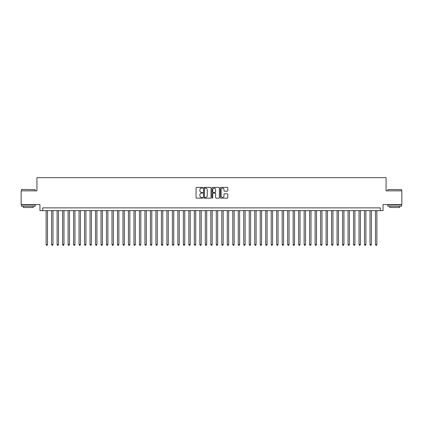 <?xml version="1.0" encoding="UTF-8"?>
<svg xmlns="http://www.w3.org/2000/svg" width="423" height="423" viewBox="0 0 423 423"><rect width="100%" height="100%" fill="white"/><g stroke="black" fill="none" stroke-linecap="round" stroke-linejoin="round"><path stroke-width="0.63" d="M202.717 187.77A0.375 0.375 0 0 0 202.342 187.394L196.616 187.394A0.539 0.539 0 0 0 196.076 187.934L196.076 197.631A0.539 0.539 0 0 0 196.616 198.17L202.342 198.17A0.375 0.375 0 0 0 202.717 197.79A0.375 0.375 0 0 0 202.342 197.414L201.597 197.414A1.724 1.724 0 0 1 199.873 195.69L199.873 194.881A1.724 1.724 0 0 1 201.597 193.158L202.342 193.158A0.375 0.375 0 0 0 202.717 192.782A0.375 0.375 0 0 0 202.342 192.402L201.597 192.402A1.724 1.724 0 0 1 199.873 190.678L199.873 189.869A1.724 1.724 0 0 1 201.597 188.145L202.342 188.145A0.375 0.375 0 0 0 202.717 187.77M227.246 191.191A0.539 0.539 0 0 0 227.786 190.651L227.786 187.934A0.539 0.539 0 0 0 227.246 187.394L220.891 187.394A0.539 0.539 0 0 0 220.351 187.934L220.351 197.631A0.539 0.539 0 0 0 220.891 198.17L227.246 198.17A0.539 0.539 0 0 0 227.786 197.631L227.786 194.342A0.539 0.539 0 0 0 227.246 193.803L224.528 193.803A0.539 0.539 0 0 0 223.989 194.342L223.989 195.971A1.443 1.443 0 0 1 222.546 197.414A1.443 1.443 0 0 1 221.107 195.971L221.107 189.589A1.443 1.443 0 0 1 222.546 188.145A1.443 1.443 0 0 1 223.989 189.589L223.989 190.651A0.539 0.539 0 0 0 224.528 191.191L227.246 191.191M380.303 210.622L383.048 210.622L383.048 204.584L401.85 204.584L401.85 190.858L386.067 190.858L386.067 177.686L36.933 177.686L36.933 190.858L21.15 190.858L21.15 204.584L39.952 204.584L39.952 210.622L380.303 210.622L380.303 207.878L42.697 207.878L42.697 210.622M211.029 187.934A0.539 0.539 0 0 0 210.49 187.394L204.129 187.394A0.539 0.539 0 0 0 203.595 187.934L203.595 197.631A0.539 0.539 0 0 0 204.129 198.17L210.49 198.17A0.539 0.539 0 0 0 211.029 197.631L211.029 187.934M212.51 187.394L218.871 187.394A0.539 0.539 0 0 1 219.405 187.934L219.405 197.631A0.539 0.539 0 0 1 218.871 198.17L216.148 198.17A0.539 0.539 0 0 1 215.608 197.631L215.608 193.697A0.539 0.539 0 0 0 215.069 193.158L213.266 193.158A0.539 0.539 0 0 0 212.727 193.697L212.727 197.79A0.375 0.375 0 0 1 212.351 198.17A0.375 0.375 0 0 1 211.971 197.79L211.971 187.934A0.539 0.539 0 0 1 212.51 187.394M204.727 188.145A0.375 0.375 0 0 0 204.346 188.526L204.346 197.039A0.375 0.375 0 0 0 204.727 197.414L205.504 197.414A1.724 1.724 0 0 0 207.228 195.69L207.228 189.869A1.724 1.724 0 0 0 205.504 188.145L204.727 188.145M215.608 189.615A1.443 1.443 0 0 0 214.165 188.172A1.443 1.443 0 0 0 212.727 189.615L212.727 191.862A0.539 0.539 0 0 0 213.266 192.402L215.069 192.402A0.539 0.539 0 0 0 215.608 191.862L215.608 189.615M46.128 210.622L46.128 244.6L47.498 244.6L47.498 210.622M47.498 244.6L47.09 245.314L46.541 245.314L46.128 244.6M21.589 189.488L35.146 189.652L21.589 189.488M28.288 206.228L21.425 206.228L21.425 204.859L35.146 204.859L35.146 206.228L28.288 206.228M33.227 206.228L33.227 207.492L23.344 207.492L23.344 206.228M388.018 189.488L401.575 189.652L388.018 189.488M394.712 206.228L387.854 206.228L387.854 204.859L401.575 204.859L401.575 206.228L394.712 206.228M399.656 206.228L399.656 207.492L389.773 207.492L389.773 206.228M51.617 210.622L51.617 244.6L52.991 244.6L52.991 210.622M52.991 244.6L52.579 245.314L52.029 245.314L51.617 244.6M57.105 210.622L57.105 244.6L58.48 244.6L58.48 210.622M58.48 244.6L58.067 245.314L57.517 245.314L57.105 244.6M62.599 210.622L62.599 244.6L63.968 244.6L63.968 210.622M63.968 244.6L63.556 245.314L63.006 245.314L62.599 244.6M68.087 210.622L68.087 244.6L69.457 244.6L69.457 210.622M69.457 244.6L69.044 245.314L68.5 245.314L68.087 244.6M73.576 210.622L73.576 244.6L74.945 244.6L74.945 210.622M74.945 244.6L74.538 245.314L73.988 245.314L73.576 244.6M79.064 210.622L79.064 244.6L80.439 244.6L80.439 210.622M80.439 244.6L80.026 245.314L79.476 245.314L79.064 244.6M84.552 210.622L84.552 244.6L85.927 244.6L85.927 210.622M85.927 244.6L85.515 245.314L84.965 245.314L84.552 244.6M90.046 210.622L90.046 244.6L91.416 244.6L91.416 210.622M91.416 244.6L91.003 245.314L90.453 245.314L90.046 244.6M95.535 210.622L95.535 244.6L96.904 244.6L96.904 210.622M96.904 244.6L96.492 245.314L95.947 245.314L95.535 244.6M101.023 210.622L101.023 244.6L102.398 244.6L102.398 210.622M102.398 244.6L101.985 245.314L101.435 245.314L101.023 244.6M106.511 210.622L106.511 244.6L107.886 244.6L107.886 210.622M107.886 244.6L107.474 245.314L106.924 245.314L106.511 244.6M112 210.622L112 244.6L113.375 244.6L113.375 210.622M113.375 244.6L112.962 245.314L112.412 245.314L112 244.6M117.494 210.622L117.494 244.6L118.863 244.6L118.863 210.622M118.863 244.6L118.451 245.314L117.901 245.314L117.494 244.6M122.982 210.622L122.982 244.6L124.351 244.6L124.351 210.622M124.351 244.6L123.944 245.314L123.394 245.314L122.982 244.6M128.47 210.622L128.47 244.6L129.845 244.6L129.845 210.622M129.845 244.6L129.433 245.314L128.883 245.314L128.47 244.6M133.959 210.622L133.959 244.6L135.334 244.6L135.334 210.622M135.334 244.6L134.921 245.314L134.371 245.314L133.959 244.6M139.447 210.622L139.447 244.6L140.822 244.6L140.822 210.622M140.822 244.6L140.41 245.314L139.86 245.314L139.447 244.6M144.941 210.622L144.941 244.6L146.31 244.6L146.31 210.622M146.31 244.6L145.898 245.314L145.353 245.314L144.941 244.6M150.429 210.622L150.429 244.6L151.799 244.6L151.799 210.622M151.799 244.6L151.392 245.314L150.842 245.314L150.429 244.6M155.918 210.622L155.918 244.6L157.293 244.6L157.293 210.622M157.293 244.6L156.88 245.314L156.33 245.314L155.918 244.6M161.406 210.622L161.406 244.6L162.781 244.6L162.781 210.622M162.781 244.6L162.369 245.314L161.819 245.314L161.406 244.6M166.9 210.622L166.9 244.6L168.269 244.6L168.269 210.622M168.269 244.6L167.857 245.314L167.307 245.314L166.9 244.6M172.388 210.622L172.388 244.6L173.758 244.6L173.758 210.622M173.758 244.6L173.345 245.314L172.801 245.314L172.388 244.6M177.877 210.622L177.877 244.6L179.252 244.6L179.252 210.622M179.252 244.6L178.839 245.314L178.289 245.314L177.877 244.6M183.365 210.622L183.365 244.6L184.74 244.6L184.74 210.622M184.74 244.6L184.328 245.314L183.778 245.314L183.365 244.6M188.854 210.622L188.854 244.6L190.228 244.6L190.228 210.622M190.228 244.6L189.816 245.314L189.266 245.314L188.854 244.6M194.347 210.622L194.347 244.6L195.717 244.6L195.717 210.622M195.717 244.6L195.304 245.314L194.754 245.314L194.347 244.6M199.836 210.622L199.836 244.6L201.205 244.6L201.205 210.622M201.205 244.6L200.793 245.314L200.248 245.314L199.836 244.6M205.324 210.622L205.324 244.6L206.699 244.6L206.699 210.622M206.699 244.6L206.287 245.314L205.737 245.314L205.324 244.6M210.813 210.622L210.813 244.6L212.187 244.6L212.187 210.622M212.187 244.6L211.775 245.314L211.225 245.314L210.813 244.6M216.301 210.622L216.301 244.6L217.676 244.6L217.676 210.622M217.676 244.6L217.263 245.314L216.713 245.314L216.301 244.6M221.795 210.622L221.795 244.6L223.164 244.6L223.164 210.622M223.164 244.6L222.752 245.314L222.207 245.314L221.795 244.6M227.283 210.622L227.283 244.6L228.653 244.6L228.653 210.622M228.653 244.6L228.246 245.314L227.696 245.314L227.283 244.6M232.772 210.622L232.772 244.6L234.146 244.6L234.146 210.622M234.146 244.6L233.734 245.314L233.184 245.314L232.772 244.6M238.26 210.622L238.26 244.6L239.635 244.6L239.635 210.622M239.635 244.6L239.222 245.314L238.672 245.314L238.26 244.6M243.748 210.622L243.748 244.6L245.123 244.6L245.123 210.622M245.123 244.6L244.711 245.314L244.161 245.314L243.748 244.6M249.242 210.622L249.242 244.6L250.612 244.6L250.612 210.622M250.612 244.6L250.199 245.314L249.655 245.314L249.242 244.6M254.731 210.622L254.731 244.6L256.1 244.6L256.1 210.622M256.1 244.6L255.693 245.314L255.143 245.314L254.731 244.6M260.219 210.622L260.219 244.6L261.594 244.6L261.594 210.622M261.594 244.6L261.181 245.314L260.631 245.314L260.219 244.6M265.707 210.622L265.707 244.6L267.082 244.6L267.082 210.622M267.082 244.6L266.67 245.314L266.12 245.314L265.707 244.6M271.201 210.622L271.201 244.6L272.571 244.6L272.571 210.622M272.571 244.6L272.158 245.314L271.608 245.314L271.201 244.6M276.69 210.622L276.69 244.6L278.059 244.6L278.059 210.622M278.059 244.6L277.647 245.314L277.102 245.314L276.69 244.6M282.178 210.622L282.178 244.6L283.553 244.6L283.553 210.622M283.553 244.6L283.14 245.314L282.59 245.314L282.178 244.6M287.666 210.622L287.666 244.6L289.041 244.6L289.041 210.622M289.041 244.6L288.629 245.314L288.079 245.314L287.666 244.6M293.155 210.622L293.155 244.6L294.53 244.6L294.53 210.622M294.53 244.6L294.117 245.314L293.567 245.314L293.155 244.6M298.649 210.622L298.649 244.6L300.018 244.6L300.018 210.622M300.018 244.6L299.606 245.314L299.056 245.314L298.649 244.6M304.137 210.622L304.137 244.6L305.506 244.6L305.506 210.622M305.506 244.6L305.099 245.314L304.549 245.314L304.137 244.6M309.625 210.622L309.625 244.6L311 244.6L311 210.622M311 244.6L310.588 245.314L310.038 245.314L309.625 244.6M315.114 210.622L315.114 244.6L316.489 244.6L316.489 210.622M316.489 244.6L316.076 245.314L315.526 245.314L315.114 244.6M320.602 210.622L320.602 244.6L321.977 244.6L321.977 210.622M321.977 244.6L321.565 245.314L321.015 245.314L320.602 244.6M326.096 210.622L326.096 244.6L327.465 244.6L327.465 210.622M327.465 244.6L327.053 245.314L326.508 245.314L326.096 244.6M331.584 210.622L331.584 244.6L332.954 244.6L332.954 210.622M332.954 244.6L332.547 245.314L331.997 245.314L331.584 244.6M337.073 210.622L337.073 244.6L338.448 244.6L338.448 210.622M338.448 244.6L338.035 245.314L337.485 245.314L337.073 244.6M342.561 210.622L342.561 244.6L343.936 244.6L343.936 210.622M343.936 244.6L343.524 245.314L342.974 245.314L342.561 244.6M348.055 210.622L348.055 244.6L349.424 244.6L349.424 210.622M349.424 244.6L349.012 245.314L348.462 245.314L348.055 244.6M353.543 210.622L353.543 244.6L354.913 244.6L354.913 210.622M354.913 244.6L354.5 245.314L353.956 245.314L353.543 244.6M359.032 210.622L359.032 244.6L360.401 244.6L360.401 210.622M360.401 244.6L359.994 245.314L359.444 245.314L359.032 244.6M364.52 210.622L364.52 244.6L365.895 244.6L365.895 210.622M365.895 244.6L365.483 245.314L364.933 245.314L364.52 244.6M370.009 210.622L370.009 244.6L371.383 244.6L371.383 210.622M371.383 244.6L370.971 245.314L370.421 245.314L370.009 244.6M375.502 210.622L375.502 244.6L376.872 244.6L376.872 210.622M376.872 244.6L376.459 245.314L375.91 245.314L375.502 244.6M21.425 190.858L21.425 189.652M24.555 204.859L24.555 204.584M32.021 204.859L32.021 204.584M35.146 190.858L35.146 189.652M387.854 190.858L387.854 189.652M390.979 204.859L390.979 204.584M398.445 204.859L398.445 204.584M401.575 190.858L401.575 189.652"/></g></svg>
